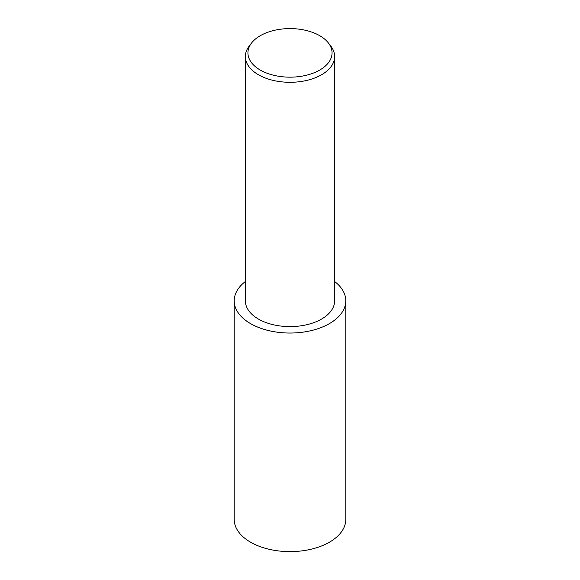 <?xml version="1.0" encoding="UTF-8"?>
<svg xmlns="http://www.w3.org/2000/svg" width="580" height="580" viewBox="0 0 580 580"><rect width="100%" height="100%" fill="white"/><g stroke="black" fill="none" stroke-linecap="round" stroke-linejoin="round"><path stroke-width="0.87" d="M345.796 300.839A55.796 32.212 180 0 0 334.638 281.51A55.767 32.197 180 0 1 329.433 323.604A55.796 32.212 180 0 1 268.649 330.6A55.796 32.212 180 0 1 234.204 300.839A55.796 32.212 180 0 1 245.362 281.51A55.767 32.197 180 0 0 253.475 325.17A55.767 32.197 180 0 0 329.433 323.604A55.796 32.212 180 0 0 345.796 300.839L345.796 519.404A55.796 32.212 180 0 1 329.454 542.184A55.796 32.212 180 0 1 268.649 549.166A55.796 32.212 180 0 1 234.204 519.404L234.204 300.839M328.396 42.963L330.752 46.008A44.638 25.774 180 0 1 334.638 56.528A44.638 25.774 180 0 1 321.567 74.747A44.638 25.774 180 0 1 272.919 80.337A44.638 25.774 180 0 1 245.362 56.528A44.638 25.774 180 0 1 249.248 46.008L251.604 42.963A42.057 24.28 180 0 1 260.26 35.706A42.057 24.28 180 0 1 328.396 42.963A42.057 24.28 180 0 1 319.739 70.049A42.057 24.28 180 0 1 266.148 72.884A42.057 24.28 180 0 1 251.604 42.963M334.638 56.528L334.638 300.839A44.638 25.774 180 0 1 321.567 319.058A44.638 25.774 180 0 1 272.919 324.648A44.638 25.774 180 0 1 245.362 300.839L245.362 56.528"/></g></svg>
